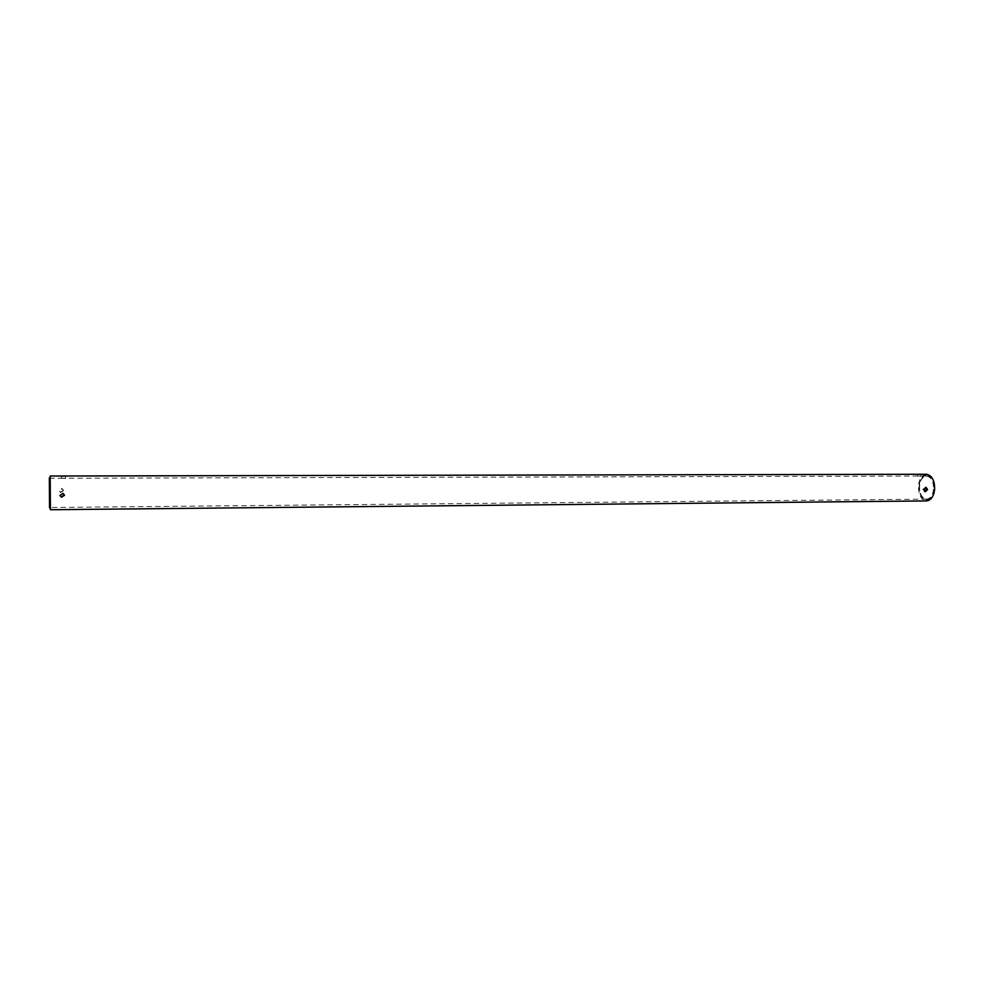 <?xml version="1.0" encoding="UTF-8"?>
<svg xmlns="http://www.w3.org/2000/svg" width="984" height="984" viewBox="0 0 984 984"><rect width="100%" height="100%" fill="white"/><g stroke="black" fill="none" stroke-linecap="round" stroke-linejoin="round"><path stroke-width="0.74" stroke-dasharray="4.92 3.69" d="M925.649 487.387L922.808 489.356L924.566 491.508M64.391 494.767L62.976 493.046L60.024 495.555M63.419 490.315L60.442 492.246L59.052 490.339L62.017 488.433L63.419 490.315M63.48 490.647L60.504 492.578L59.114 490.659L62.09 488.765L63.48 490.647M920.507 476.158L917.42 476.059L920.507 476.158M65.756 478.359L61.34 478.372L65.756 478.359M49.975 490.721L50.381 507.498L50.332 479.343L49.975 490.721M50.405 509.737L50.196 476.022M919.634 485.838C917.912 500.954 933.275 504.964 934.345 489.368C935.993 473.87 920.532 470.487 919.634 485.838M933.533 489.294C932.697 495.358 930.397 498.654 926.608 499.146C921.799 498.199 919.425 493.784 919.511 485.911C920.323 479.835 922.648 476.539 926.473 476.035C931.258 476.982 933.607 481.397 933.533 489.294M919.24 485.739C920.175 469.565 936.497 473.119 934.751 489.466C933.619 505.924 917.432 501.668 919.24 485.739M926.485 474.263C922.069 474.854 919.388 478.654 918.453 485.666C918.367 494.731 921.098 499.811 926.645 500.918M924.96 491.717L924.099 491.496M920.938 474.632L920.778 476.391M65.633 476.281L65.633 478.482M50.504 506.416L49.766 507.067M49.335 477.892L50.061 477.252M926.608 499.146L50.381 507.498M926.473 476.035L918.429 476.047M917.814 476.047L63.972 478.224M63.001 478.224L50.209 478.261M49.52 507.867L50.258 508.507M50.332 479.343L49.594 478.691M61.463 476.268L61.463 478.286M917.568 474.337L917.42 476.059M926.092 487.387L924.997 487.129"/><path stroke-width="1.48" d="M924.566 491.508L926.547 489.331L925.649 487.387M923.89 489.626L925.194 491.766L927.629 489.601L926.092 487.387L923.89 489.626M60.024 495.555L61.352 496.932L64.391 494.767M60.012 495.37L61.426 497.277L64.477 495.333L63.038 493.378L60.012 495.37M920.655 474.399L917.58 474.3L920.655 474.399M65.756 476.158L61.34 476.158L65.756 476.158M49.901 495.198L49.594 478.691L49.901 495.198M49.913 495.321L49.335 477.892L49.52 507.867L49.913 495.321M50.196 476.022L50.405 509.737L926.645 500.918C930.999 500.339 933.656 496.551 934.628 489.552C934.702 480.45 931.996 475.358 926.485 474.263L50.196 476.022"/></g></svg>
